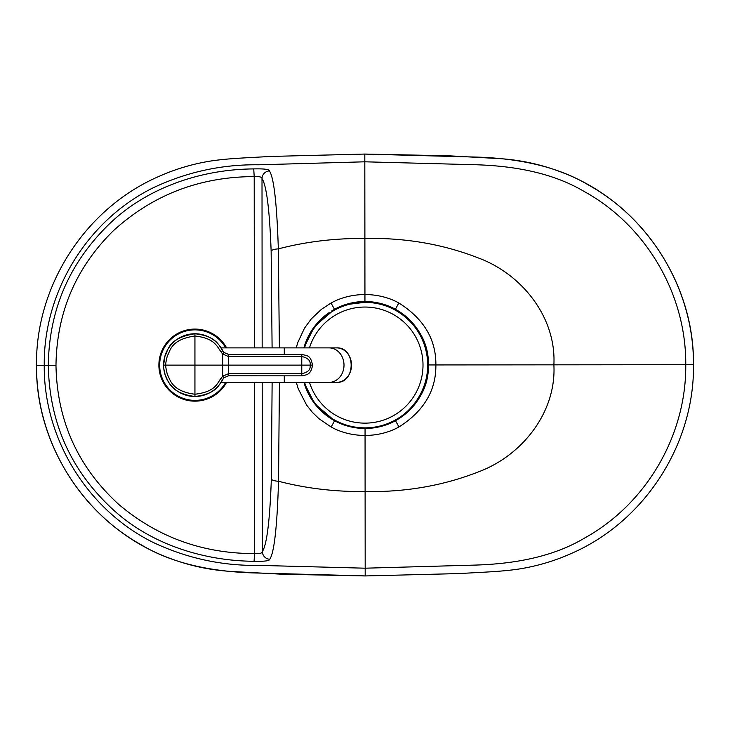 <?xml version="1.0" encoding="UTF-8"?>
<svg xmlns="http://www.w3.org/2000/svg" width="730" height="730" viewBox="0 0 730 730"><rect width="100%" height="100%" fill="white"/><g stroke="black" fill="none" stroke-linecap="round" stroke-linejoin="round"><path stroke-width="1.09" d="M296.225 347.882L297.749 342.644L304.501 328.162L311.272 318.919L321.401 309.337L331.037 303.041C340.764 297.603 352.061 294.747 364.936 294.473L364.945 301.517C376.516 301.764 386.663 304.346 395.386 309.264A63.483 63.483 0 0 1 365.055 428.483A63.483 63.483 0 0 1 334.614 420.736L314.676 403.699L303.945 382.365A63.483 63.483 0 0 0 334.614 420.736C343.337 425.654 353.484 428.236 365.055 428.483C376.625 428.218 386.772 425.617 395.487 420.681C417.733 406.391 428.738 387.812 428.483 364.945C428.702 342.087 417.67 323.527 395.386 309.264A63.483 63.483 0 0 0 364.945 301.517C353.375 301.782 343.228 304.383 334.513 309.319A63.483 63.483 0 0 1 364.945 301.517L364.945 301.061M329.148 312.613A63.483 63.483 0 0 0 303.872 347.882L314.566 326.438L334.513 309.319A63.483 63.483 0 0 0 331.748 310.925M693.454 364.708C694.048 291.471 652.218 220.104 588.125 184.827C553.221 163.867 509.513 157.643 471.644 156.959L364.817 154.103L364.817 161.804L471.233 164.624C509.385 165.391 550.475 171.422 584.328 191.579C646.032 225.515 686.346 294.199 685.753 364.717L553.878 364.836C556.506 412.596 521.758 455.894 478.25 471.945C443.165 485.705 405.442 492.239 365.109 491.564L365.183 568.195L471.58 565.184C509.741 564.354 550.822 558.249 584.63 538.028C646.278 503.983 686.465 435.235 685.753 364.717L693.5 364.708C694.467 281.315 639.571 201.252 561.361 172.161C540.647 164.186 519.121 159.614 496.792 158.446L448.448 155.791L364.817 154.057L270.301 156.448C246.019 157.917 228.8 158.319 210.997 160.983C192.839 163.867 175.392 169.041 158.665 176.532C85.474 208.315 35.533 285.485 36.5 365.292L36.546 365.292C35.953 438.529 77.781 509.896 141.875 545.173C176.779 566.133 220.487 572.356 258.356 573.041L365.183 575.897L365.183 568.195L259.159 565.394C222.258 565.978 186.935 558.322 153.209 542.445C87.427 509.923 43.572 438.721 44.247 365.283L36.546 365.292M254.35 347.882L254.204 176.596C259.305 176.35 261.906 176.998 262.006 178.558C266.55 185.502 269.589 209.702 271.14 251.147A7.838 2.281 178.4 0 1 278.331 248.884C305.706 241.712 334.568 238.226 364.89 238.436L364.936 294.473C377.821 294.728 389.126 297.566 398.854 302.987C423.783 318.736 436.12 339.395 435.874 364.936L553.878 364.836C556.415 317.066 521.594 273.832 478.068 257.854C442.946 244.158 405.223 237.688 364.89 238.436L364.817 161.804L258.803 164.797C221.902 164.277 186.597 171.988 152.889 187.939C87.171 220.56 43.435 291.845 44.247 365.283L48.299 365.283C49.056 310.569 68.866 263.986 107.712 225.543C145.954 187.692 201.033 169.278 253.73 168.913C263.995 168.648 269.224 169.314 269.416 170.893C273.905 177.527 276.871 203.533 278.331 248.884L279.389 347.882M272.126 382.365L271.341 479.017C269.863 520.472 266.87 544.68 262.344 551.625C262.243 553.185 259.643 553.842 254.533 553.595L254.076 561.288C203.852 560.914 151.137 544.507 113.269 509.805C70.983 470.95 49.33 422.77 48.299 365.283L55.982 365.274C56.712 312.732 75.728 267.992 113.022 231.063C152.515 194.91 199.573 176.76 254.204 176.596L253.73 168.913M279.417 382.365L278.531 481.262C277.154 526.631 274.234 552.637 269.762 559.28C269.571 560.859 264.342 561.525 254.076 561.288M262.189 382.365L262.344 551.625A7.838 7.647 -157.2 0 0 269.762 559.28M262.161 347.882L262.006 178.558A7.838 7.647 157.1 0 1 269.416 170.893M428.483 364.945L435.874 364.936C436.157 390.495 423.847 411.173 398.963 426.959C389.236 432.397 377.939 435.253 365.064 435.527C352.179 435.272 340.873 432.434 331.146 427.013L318.919 418.655L312.294 412.231L306.573 405.022L298.214 388.725L296.289 382.365M364.927 302.311A62.78 62.78 75.9 0 0 304.556 347.882A62.78 62.78 75.9 0 1 349.679 304.191L364.927 302.311C382.912 302.603 398.169 309.21 410.698 322.113C418.007 329.969 423.026 339.085 425.736 349.478C434.961 381.881 413.07 418.646 380.184 425.982L380.184 425.982A62.78 62.78 75.9 0 0 364.927 302.311M364.927 427.862A62.78 62.78 75.9 0 0 380.184 425.982A62.78 62.78 75.9 0 1 304.574 382.365A62.78 62.78 75.9 0 0 427.707 365.091M394.519 420.453A62.78 62.78 75.9 0 0 410.105 408.681M425.207 382.639A62.78 62.78 75.9 0 0 427.689 366.533M163.602 366.077A31.344 31.344 0 0 0 222.851 379.39C218.945 384.126 217.613 393.826 194.937 396.472C169.479 393.306 168.219 380.093 165.299 375.348C163.73 368.951 163.155 365.538 163.584 365.128L165.026 355.738C168.238 351.55 166.686 338.127 194.937 333.774A31.344 31.344 0 0 0 163.584 364.918M228.618 375.786L228.371 373.769L222.677 376.215L220.925 378.478C217.266 382.83 215.97 391.791 194.937 394.227C171.267 391.271 170.108 379.016 167.38 374.59C165.956 368.769 165.436 365.62 165.829 365.128C165.436 364.535 165.975 361.332 167.425 355.528C170.282 351.887 169.816 339.541 194.937 336.019C214.821 338.2 216.993 346.54 220.925 351.778L222.851 350.856A31.344 31.344 0 0 0 194.937 333.774C216.363 336.138 218.662 345.162 222.851 350.856A31.344 31.344 0 0 0 163.83 361.204L163.794 361.496M221.728 348.84L221.354 348.237L221.728 348.84M221.957 381.024L221.345 382.018L221.957 381.024M163.83 369.042A31.344 31.344 0 0 0 222.851 379.39L220.925 378.478M220.925 351.778L222.677 354.032L228.371 356.477L301.773 356.514C312.23 358.786 309.776 364.799 310.414 365.128L163.584 365.128M224.083 352.535L222.851 350.856L224.083 352.535L228.435 354.397L228.435 375.85L224.092 377.711L222.677 376.215L222.677 354.032L224.092 352.535L228.618 354.397L228.618 356.486M228.618 354.461L301.773 354.406L301.773 373.742L228.618 373.76M301.773 354.47L301.773 354.406C306.609 355.911 310.496 354.296 312.504 365.128L310.414 365.128C309.566 366.314 312.239 371.232 301.773 373.742L301.782 375.85L228.435 375.795L224.083 377.711L222.851 379.39C216.746 390.304 207.439 395.998 194.937 396.472L194.937 333.774M301.782 375.85C306.673 374.818 311.053 374.791 312.504 365.128L312.44 365.128M226.592 347.882A36.053 36.053 0 0 0 158.885 365.128A36.053 36.053 0 0 0 226.592 382.365M365.183 568.195L365.183 572.037M271.14 251.147L272.098 347.882M55.982 365.274C56.967 420.489 77.763 466.753 118.36 504.074C157.196 537.07 202.584 553.577 254.533 553.595L254.387 382.365M365.055 428.483L365.109 491.564C334.787 491.828 305.925 488.388 278.531 481.262A7.838 2.281 -178.5 0 1 271.341 479.017M331.146 427.013L334.614 420.736M331.037 303.041L334.513 309.319M398.854 302.987L395.386 309.264M398.963 426.959L395.487 420.681M309.483 382.365A58.081 58.081 75.9 0 0 423.008 365.082A58.081 58.081 75.9 0 0 309.465 347.882M336.603 347.882A17.246 14.928 90 0 1 351.531 365.128A17.246 14.928 90 0 1 336.603 382.365L329.075 382.365A17.246 14.928 90 0 0 344.003 365.128A17.246 14.928 90 0 0 329.075 347.882L336.603 347.882C355.984 346.859 355.984 383.387 336.603 382.365M329.075 347.882L284.28 347.882L284.28 354.388M284.28 375.859L284.28 382.365L329.075 382.365M226.282 365.128L232.551 365.128M224.083 377.711L222.851 379.39M225.698 347.882A35.268 35.268 0 0 0 159.669 365.128A35.268 35.268 0 0 0 225.698 382.365M36.5 365.292C35.533 448.685 90.438 528.748 168.639 557.848C189.353 565.814 210.879 570.385 233.208 571.553L281.579 574.209L365.183 575.943L459.699 573.552C483.981 572.083 501.2 571.681 519.003 569.017C537.161 566.133 554.608 560.959 571.334 553.468C644.526 521.685 694.467 444.515 693.5 364.708M221.117 347.882L284.28 347.882M221.117 382.365L284.28 382.365"/></g></svg>
